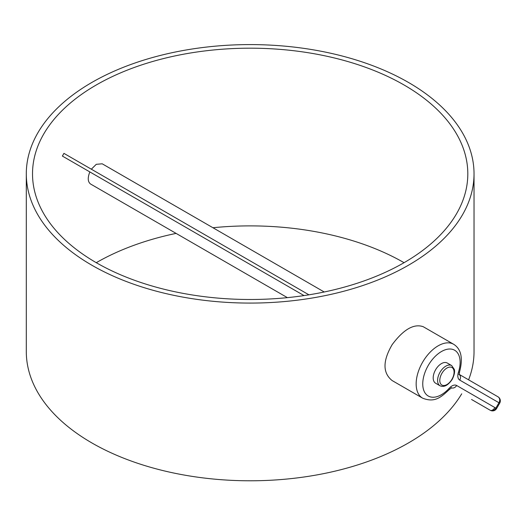 <?xml version="1.0" encoding="UTF-8"?>
<svg xmlns="http://www.w3.org/2000/svg" width="526" height="526" viewBox="0 0 526 526"><rect width="100%" height="100%" fill="white"/><g stroke="black" fill="none" stroke-linecap="round" stroke-linejoin="round"><path stroke-width="0.79" d="M91.866 82.444A223.866 129.245 0 0 0 26.3 173.836A223.866 129.245 0 0 0 250.166 303.081A223.866 129.245 0 0 0 474.031 173.836A223.866 129.245 0 0 0 335.831 54.428A223.866 129.245 0 0 0 91.866 82.444M26.3 173.836L26.3 351.546A223.866 129.245 0 0 0 213.05 479.002A223.866 129.245 0 0 0 461.723 393.81M468.6 379.831A223.866 129.245 0 0 0 474.031 351.546L474.031 173.836M423.239 326.712C413.87 323.431 403.514 329.407 392.166 344.642C382.639 360.961 382.632 372.941 392.146 380.568L422.595 398.143A31.093 17.95 -60 0 1 422.595 362.243A31.093 17.95 -60 0 1 453.688 344.293L423.239 326.712M96.265 84.982A217.646 125.655 0 0 0 32.52 173.836A217.646 125.655 0 0 0 250.166 299.491A217.646 125.655 0 0 0 467.811 173.836A217.646 125.655 0 0 0 333.451 57.748A217.646 125.655 0 0 0 96.265 84.982M287.387 297.644L90.544 184.001C87.743 181.812 87.513 177.788 89.847 171.93M91.346 169.201L96.265 164.316L102.208 163.803L324.233 291.996M404.06 262.691A217.646 125.655 0 0 0 212.945 227.738M176.092 233.393A217.646 125.655 0 0 0 96.265 262.691M440.006 385.762L435.607 383.217A11.657 6.733 -60 0 1 433.818 373.874A11.657 6.733 -60 0 1 441.439 363.604A11.657 6.733 -60 0 1 447.271 363.025L451.663 365.563L454.293 369.351C454.379 369.85 455.562 372.546 452.261 379.305C448.113 385.394 444.023 387.544 440.006 385.762A11.657 6.733 -60 0 1 438.217 376.419A11.657 6.733 -60 0 1 445.838 366.142A11.657 6.733 -60 0 1 451.663 365.563M471.559 399.49A4.662 2.696 -60 0 1 471.533 399.471L490.219 410.26A4.662 2.696 120 0 0 494.881 407.571M62.384 156.071L304.028 295.586L62.384 156.071L63.935 153.375L308.933 294.823L104.247 176.651M459.224 374.413L497.99 396.801A4.662 3.807 120 0 1 498.957 402.745L459.757 380.107A9.33 5.385 120 0 1 458.422 372.316A26.431 15.261 120 0 0 444.108 350.224A26.431 15.261 120 0 0 422.943 386.886A26.431 15.261 120 0 0 449.23 388.234A4.662 1.322 42.1 0 1 449.395 389.457L451.67 387.813L451.019 387.629M449.23 388.234A9.33 5.385 120 0 1 456.647 385.492L495.847 408.13L498.957 402.745L499.7 403.172A4.662 4.662 0 0 0 497.99 396.801M471.533 399.471L490.219 410.26L471.533 399.471M446.936 368.042A10.106 5.832 120 0 0 440.749 383.993A10.106 5.832 120 0 0 453.123 376.846A10.106 5.832 120 0 0 446.936 368.042M453.688 344.293C461.21 349.04 463.169 358.226 459.566 371.843A4.662 1.322 -162.1 0 1 458.422 372.316M456.647 385.492A4.662 3.807 120 0 1 451.505 387.859M459.231 374.479A4.662 3.807 120 0 1 459.757 380.107M495.847 408.13A4.662 3.807 120 0 1 490.219 410.26A4.662 4.662 0 0 0 496.59 408.557L495.847 408.13M422.595 398.143C435.035 403.126 441.307 396.893 449.395 389.457M459.566 371.843L459.277 374.637L458.79 374.164M499.7 403.172L496.59 408.557"/></g></svg>
